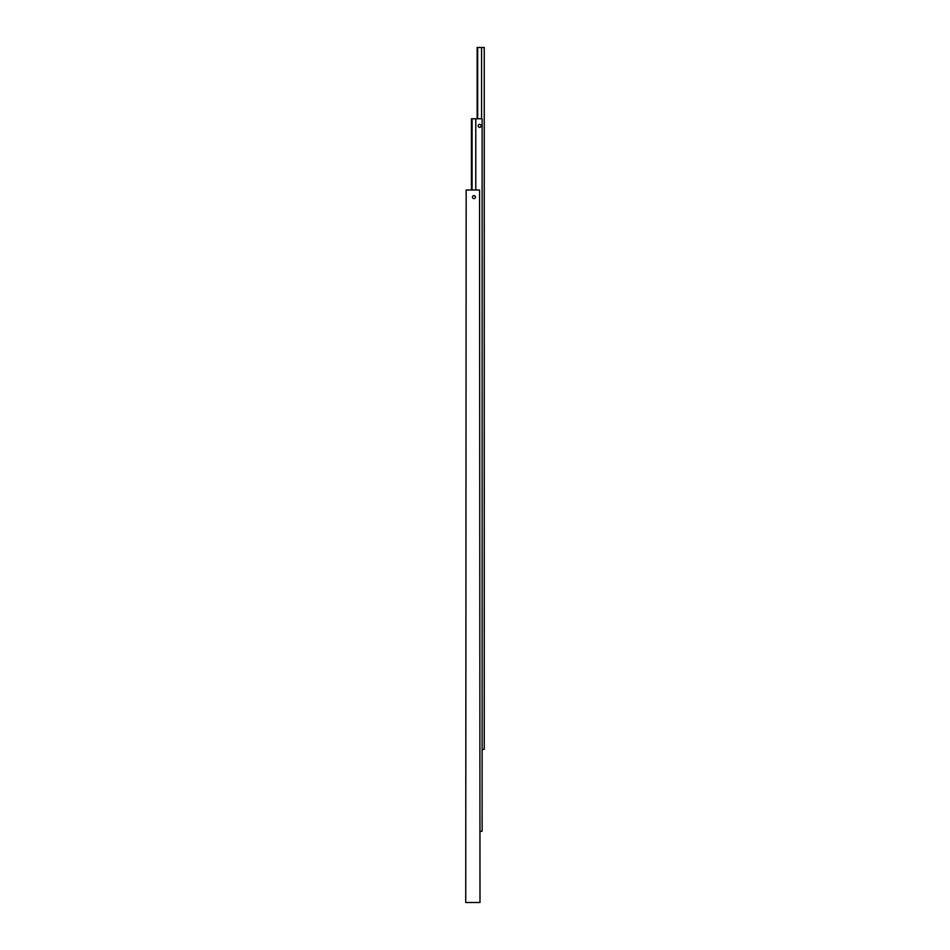 <?xml version="1.0" encoding="UTF-8"?>
<svg xmlns="http://www.w3.org/2000/svg" width="950" height="950" viewBox="0 0 950 950"><rect width="100%" height="100%" fill="white"/><g stroke="black" fill="none" stroke-linecap="round" stroke-linejoin="round"><path stroke-width="1.43" d="M472.435 197.125A1.496 1.496 0 0 1 473.931 195.629A1.496 1.496 0 0 1 475.428 197.125A1.496 1.496 0 0 1 473.931 198.621A1.496 1.496 0 0 1 472.435 197.125M466.165 190L465.738 902.5L466.165 190L479.56 190L479.988 902.5L479.56 190M466.165 902.5L479.56 902.5M472.079 190L472.079 118.75L475.784 118.75L475.784 190M478.159 125.875A1.472 1.472 0 0 1 479.631 124.403A1.472 1.472 0 0 1 481.104 125.875A1.472 1.472 0 0 1 479.631 127.347A1.472 1.472 0 0 1 478.159 125.875M472.079 118.75L471.438 118.75L471.438 190M479.988 831.25L482.125 831.25L482.125 118.75L475.784 118.75M482.125 749.312L484.262 749.312L484.262 47.5L477.137 47.5L477.137 118.75M481.579 47.5L481.579 118.75M477.684 118.75L477.684 47.5"/></g></svg>

